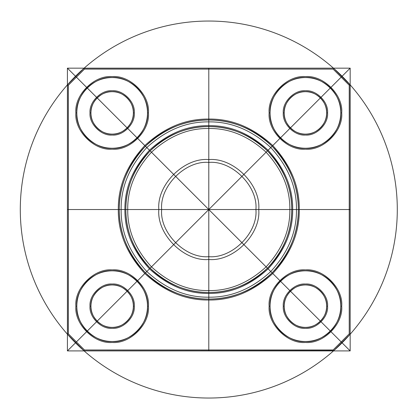 <?xml version="1.0" encoding="UTF-8"?>
<svg xmlns="http://www.w3.org/2000/svg" width="418" height="418" viewBox="0 0 418 418"><rect width="100%" height="100%" fill="white"/><g stroke="black" fill="none" stroke-linecap="round" stroke-linejoin="round"><path stroke-width="0.31" stroke-dasharray="2.09 1.57" d=""/><path stroke-width="0.63" d="M333.742 350.676L84.133 350.854L333.12 350.911L333.742 350.676L349.934 334.489L333.742 350.676M350.169 333.862L350.106 84.88L350.169 333.862M333.12 69.106L84.467 69.106L68.359 85.215L68.359 333.862L68.359 85.215L84.467 69.106L333.12 69.106L349.229 85.215L350.106 84.88L349.934 84.588L333.742 68.4L350.106 84.88L349.229 85.215L333.12 69.106L333.454 68.223L333.12 68.16L333.742 68.4L333.454 68.223L333.12 69.106M341.715 306.175C343.34 288.221 323.38 268.262 305.427 269.887C287.474 268.262 267.52 288.221 269.14 306.175C267.52 324.128 287.474 344.082 305.427 342.457C323.38 344.082 343.34 324.128 341.715 306.175L340.774 306.175C342.352 288.686 322.915 269.249 305.427 270.827C287.945 269.249 268.502 288.686 270.085 306.175C268.502 323.657 287.945 343.094 305.427 341.516C322.915 343.094 342.352 323.657 340.774 306.175C342.352 323.657 322.915 343.094 305.427 341.516C287.945 343.094 268.502 323.657 270.085 306.175C268.502 288.686 287.945 269.249 305.427 270.827C322.915 269.249 342.352 288.686 340.774 306.175M125.855 209.538C125.567 230.705 133.666 250.257 150.146 268.184C168.078 284.663 187.625 292.762 208.791 292.475C229.963 292.762 249.509 284.663 267.442 268.184C283.921 250.257 292.02 230.705 291.733 209.538C292.02 230.705 283.921 250.257 267.442 268.184C249.509 284.663 229.963 292.762 208.791 292.475C187.625 292.762 168.078 284.663 150.146 268.184C133.666 250.257 125.567 230.705 125.855 209.538C125.567 188.366 133.666 168.82 150.146 150.888C168.078 134.408 187.625 126.314 208.791 126.597C229.963 126.314 249.509 134.408 267.442 150.888C283.921 168.82 292.02 188.366 291.733 209.538C292.02 230.705 283.921 250.257 267.442 268.184C249.509 284.663 229.963 292.762 208.791 292.475C187.625 292.762 168.078 284.663 150.146 268.184C133.666 250.257 125.567 230.705 125.855 209.538C125.567 188.366 133.666 168.82 150.146 150.888C168.078 134.408 187.625 126.314 208.791 126.597C229.963 126.314 249.509 134.408 267.442 150.888C283.921 168.82 292.02 188.366 291.733 209.538C292.02 188.366 283.921 168.82 267.442 150.888C249.509 134.408 229.963 126.314 208.791 126.597C187.625 126.314 168.078 134.408 150.146 150.888C133.666 168.82 125.567 188.366 125.855 209.538C125.567 188.366 133.666 168.82 150.146 150.888C168.078 134.408 187.625 126.314 208.791 126.597C229.963 126.314 249.509 134.408 267.442 150.888C283.921 168.82 292.02 188.366 291.733 209.538C292.02 230.705 283.921 250.257 267.442 268.184C249.509 284.663 229.963 292.762 208.791 292.475C187.625 292.762 168.078 284.663 150.146 268.184C133.666 250.257 125.567 230.705 125.855 209.538L124.909 209.538C124.621 188.126 132.814 168.355 149.477 150.224C167.613 133.556 187.384 125.369 208.791 125.656C230.203 125.369 249.974 133.556 268.105 150.224C284.773 168.355 292.966 188.126 292.678 209.538C292.966 230.945 284.773 250.716 268.105 268.852C249.974 285.52 230.203 293.708 208.791 293.42C187.384 293.708 167.613 285.52 149.477 268.852C132.814 250.716 124.621 230.945 124.909 209.538M147.502 306.175C149.08 288.686 129.643 269.249 112.16 270.827C94.672 269.249 75.235 288.686 76.813 306.175C75.235 288.686 94.672 269.249 112.16 270.827C129.643 269.249 149.08 288.686 147.502 306.175C149.08 323.657 129.643 343.094 112.16 341.516C94.672 343.094 75.235 323.657 76.813 306.175C75.235 323.657 94.672 343.094 112.16 341.516C129.643 343.094 149.08 323.657 147.502 306.175L148.442 306.175C150.067 288.221 130.113 268.262 112.16 269.887C94.207 268.262 74.247 288.221 75.872 306.175C74.247 324.128 94.207 344.082 112.16 342.457C130.113 344.082 150.067 324.128 148.442 306.175M298.332 209.538C298.64 232.387 289.899 253.491 272.108 272.849C252.749 290.641 231.645 299.382 208.791 299.074C185.942 299.382 164.838 290.641 145.48 272.849C127.689 253.491 118.947 232.387 119.255 209.538C118.947 186.684 127.689 165.58 145.48 146.222C164.838 128.436 185.942 119.694 208.791 119.997C231.645 119.694 252.749 128.436 272.108 146.222C289.899 165.58 298.64 186.684 298.332 209.538C298.64 186.684 289.899 165.58 272.108 146.222C252.749 128.436 231.645 119.694 208.791 119.997C185.942 119.694 164.838 128.436 145.48 146.222C127.689 165.58 118.947 186.684 119.255 209.538C118.947 232.387 127.689 253.491 145.48 272.849C164.838 290.641 185.942 299.382 208.791 299.074C231.645 299.382 252.749 290.641 272.108 272.849C289.899 253.491 298.64 232.387 298.332 209.538L299.272 209.538C299.586 186.444 290.75 165.12 272.771 145.558C253.214 127.579 231.885 118.749 208.791 119.057C185.702 118.749 164.373 127.579 144.816 145.558C126.837 165.12 118.001 186.444 118.315 209.538C118.001 186.444 126.837 165.12 144.816 145.558C164.373 127.579 185.702 118.749 208.791 119.057C231.885 118.749 253.214 127.579 272.771 145.558C290.75 165.12 299.586 186.444 299.272 209.538C299.586 232.627 290.75 253.956 272.771 273.518C253.214 291.492 231.885 300.328 208.791 300.019C185.702 300.328 164.373 291.492 144.816 273.518C126.837 253.956 118.001 232.627 118.315 209.538C118.001 232.627 126.837 253.956 144.816 273.518C164.373 291.492 185.702 300.328 208.791 300.019C231.885 300.328 253.214 291.492 272.771 273.518C290.75 253.956 299.586 232.627 299.272 209.538L298.332 209.538C298.64 232.387 289.899 253.491 272.108 272.849C252.749 290.641 231.645 299.382 208.791 299.074C185.942 299.382 164.838 290.641 145.48 272.849C127.689 253.491 118.947 232.387 119.255 209.538L118.315 209.538L119.255 209.538C118.947 186.684 127.689 165.58 145.48 146.222C164.838 128.436 185.942 119.694 208.791 119.997C231.645 119.694 252.749 128.436 272.108 146.222C289.899 165.58 298.64 186.684 298.332 209.538C298.64 232.387 289.899 253.491 272.108 272.849C252.749 290.641 231.645 299.382 208.791 299.074C185.942 299.382 164.838 290.641 145.48 272.849C127.689 253.491 118.947 232.387 119.255 209.538C118.947 186.684 127.689 165.58 145.48 146.222C164.838 128.436 185.942 119.694 208.791 119.997C231.645 119.694 252.749 128.436 272.108 146.222C289.899 165.58 298.64 186.684 298.332 209.538L296.446 209.538C296.749 187.165 288.19 166.505 270.775 147.559C251.824 130.139 231.164 121.586 208.791 121.884C186.423 121.586 165.763 130.139 146.812 147.559C129.397 166.505 120.839 187.165 121.142 209.538C120.839 231.906 129.397 252.566 146.812 271.517C165.763 288.932 186.423 297.491 208.791 297.188C231.164 297.491 251.824 288.932 270.775 271.517C288.19 252.566 296.749 231.906 296.446 209.538M76.813 112.902C75.235 130.39 94.672 149.827 112.16 148.244C129.643 149.827 149.08 130.39 147.502 112.902C149.08 130.39 129.643 149.827 112.16 148.244C94.672 149.827 75.235 130.39 76.813 112.902C75.235 95.414 94.672 75.977 112.16 77.56C129.643 75.977 149.08 95.414 147.502 112.902C149.08 95.414 129.643 75.977 112.16 77.56C94.672 75.977 75.235 95.414 76.813 112.902L75.872 112.902C74.247 130.855 94.207 150.809 112.16 149.189C130.113 150.809 150.067 130.855 148.442 112.902C150.067 94.949 130.113 74.994 112.16 76.614C94.207 74.994 74.247 94.949 75.872 112.902M133.363 112.902C134.314 102.41 122.652 90.748 112.16 91.694C101.668 90.748 90.006 102.41 90.952 112.902C90.006 123.394 101.668 135.056 112.16 134.11C122.652 135.056 134.314 123.394 133.363 112.902C134.314 102.41 122.652 90.748 112.16 91.694C101.668 90.748 90.006 102.41 90.952 112.902C90.006 123.394 101.668 135.056 112.16 134.11C122.652 135.056 134.314 123.394 133.363 112.902L134.309 112.902C135.296 123.859 123.117 136.038 112.16 135.051C101.198 136.038 89.018 123.859 90.011 112.902C89.018 101.945 101.198 89.76 112.16 90.753C123.117 89.76 135.296 101.945 134.309 112.902M289.846 209.538C290.129 230.224 282.213 249.327 266.109 266.851C248.585 282.955 229.482 290.871 208.791 290.594C188.105 290.871 169.003 282.955 151.478 266.851C135.375 249.327 127.459 230.224 127.736 209.538C127.459 188.852 135.375 169.745 151.478 152.22C169.003 136.116 188.105 128.206 208.791 128.483C229.482 128.206 248.585 136.116 266.109 152.22C282.213 169.745 290.129 188.852 289.846 209.538C290.129 230.224 282.213 249.327 266.109 266.851C248.585 282.955 229.482 290.871 208.791 290.594C188.105 290.871 169.003 282.955 151.478 266.851C135.375 249.327 127.459 230.224 127.736 209.538C127.459 188.852 135.375 169.745 151.478 152.22C169.003 136.116 188.105 128.206 208.791 128.483C229.482 128.206 248.585 136.116 266.109 152.22C282.213 169.745 290.129 188.852 289.846 209.538C290.129 230.224 282.213 249.327 266.109 266.851C248.585 282.955 229.482 290.871 208.791 290.594C188.105 290.871 169.003 282.955 151.478 266.851C135.375 249.327 127.459 230.224 127.736 209.538C127.459 188.852 135.375 169.745 151.478 152.22C169.003 136.116 188.105 128.206 208.791 128.483C229.482 128.206 248.585 136.116 266.109 152.22C282.213 169.745 290.129 188.852 289.846 209.538C290.129 230.224 282.213 249.327 266.109 266.851C248.585 282.955 229.482 290.871 208.791 290.594C188.105 290.871 169.003 282.955 151.478 266.851C135.375 249.327 127.459 230.224 127.736 209.538C127.459 188.852 135.375 169.745 151.478 152.22C169.003 136.116 188.105 128.206 208.791 128.483C229.482 128.206 248.585 136.116 266.109 152.22C282.213 169.745 290.129 188.852 289.846 209.538M283.279 112.902C282.291 101.945 294.471 89.76 305.427 90.753C316.389 89.76 328.569 101.945 327.576 112.902C328.569 123.859 316.389 136.038 305.427 135.051C294.471 136.038 282.291 123.859 283.279 112.902L284.224 112.902C283.273 123.394 294.936 135.056 305.427 134.11C315.919 135.056 327.581 123.394 326.636 112.902C327.581 102.41 315.919 90.748 305.427 91.694C294.936 90.748 283.273 102.41 284.224 112.902C283.273 123.394 294.936 135.056 305.427 134.11C315.919 135.056 327.581 123.394 326.636 112.902C327.581 102.41 315.919 90.748 305.427 91.694C294.936 90.748 283.273 102.41 284.224 112.902M133.363 306.175C134.314 295.683 122.652 284.015 112.16 284.966C101.668 284.015 90.006 295.683 90.952 306.175C90.006 316.666 101.668 328.329 112.16 327.378C122.652 328.329 134.314 316.666 133.363 306.175C134.314 295.683 122.652 284.015 112.16 284.966C101.668 284.015 90.006 295.683 90.952 306.175C90.006 316.666 101.668 328.329 112.16 327.378C122.652 328.329 134.314 316.666 133.363 306.175L134.309 306.175C135.296 317.131 123.117 329.311 112.16 328.323C101.198 329.311 89.018 317.131 90.011 306.175C89.018 295.212 101.198 283.033 112.16 284.026C123.117 283.033 135.296 295.212 134.309 306.175M84.467 349.97L68.359 333.862L84.467 349.97L84.133 350.854L84.467 349.97L333.12 349.97L333.454 350.854L333.12 349.97L349.229 333.862L350.106 334.196L349.229 333.862L349.229 85.215L349.229 333.862L333.12 349.97L84.467 349.97M341.715 112.902C343.34 94.949 323.38 74.994 305.427 76.614C287.474 74.994 267.52 94.949 269.14 112.902C267.52 130.855 287.474 150.809 305.427 149.189C323.38 150.809 343.34 130.855 341.715 112.902L340.774 112.902C342.352 95.414 322.915 75.977 305.427 77.56C287.945 75.977 268.502 95.414 270.085 112.902C268.502 95.414 287.945 75.977 305.427 77.56C322.915 75.977 342.352 95.414 340.774 112.902C342.352 130.39 322.915 149.827 305.427 148.244C287.945 149.827 268.502 130.39 270.085 112.902C268.502 130.39 287.945 149.827 305.427 148.244C322.915 149.827 342.352 130.39 340.774 112.902M147.502 112.902L148.442 112.902M284.224 306.175C283.273 316.666 294.936 328.329 305.427 327.378C315.919 328.329 327.581 316.666 326.636 306.175C327.581 295.683 315.919 284.015 305.427 284.966C294.936 284.015 283.273 295.683 284.224 306.175C283.273 316.666 294.936 328.329 305.427 327.378C315.919 328.329 327.581 316.666 326.636 306.175C327.581 295.683 315.919 284.015 305.427 284.966C294.936 284.015 283.273 295.683 284.224 306.175L283.279 306.175C282.291 295.212 294.471 283.033 305.427 284.026C316.389 283.033 328.569 295.212 327.576 306.175C328.569 317.131 316.389 329.311 305.427 328.323C294.471 329.311 282.291 317.131 283.279 306.175M255.92 209.538C258.026 232.852 232.11 258.768 208.791 256.662C185.477 258.768 159.561 232.852 161.667 209.538C159.561 186.219 185.477 160.303 208.791 162.414C232.11 160.303 258.026 186.219 255.92 209.538C258.026 232.852 232.11 258.768 208.791 256.662C185.477 258.768 159.561 232.852 161.667 209.538C159.561 186.219 185.477 160.303 208.791 162.414C232.11 160.303 258.026 186.219 255.92 209.538M67.481 84.88L68.359 85.215L67.481 84.88L67.653 84.588L83.846 68.4L67.653 84.588L67.418 85.215L67.481 334.196L68.359 333.862L67.481 334.196L67.418 333.862L67.481 84.88M84.133 68.223L84.467 69.106L84.133 68.223L83.846 68.4L84.467 68.16L333.12 68.16L84.133 68.223M158.84 209.538C156.609 184.824 184.077 157.351 208.791 159.582C233.51 157.351 260.978 184.824 258.747 209.538C260.978 234.252 233.51 261.72 208.791 259.489C184.077 261.72 156.609 234.252 158.84 209.538C156.609 184.824 184.077 157.351 208.791 159.582C233.51 157.351 260.978 184.824 258.747 209.538C260.978 234.252 233.51 261.72 208.791 259.489C184.077 261.72 156.609 234.252 158.84 209.538C156.609 184.824 184.077 157.351 208.791 159.582C233.51 157.351 260.978 184.824 258.747 209.538C260.978 234.252 233.51 261.72 208.791 259.489C184.077 261.72 156.609 234.252 158.84 209.538C156.609 184.824 184.077 157.351 208.791 159.582C233.51 157.351 260.978 184.824 258.747 209.538C260.978 234.252 233.51 261.72 208.791 259.489C184.077 261.72 156.609 234.252 158.84 209.538M121.142 209.538L119.255 209.538M67.653 334.489L83.846 350.676L67.653 334.489M90.952 112.902L90.011 112.902M326.636 112.902L327.576 112.902M76.813 306.175L75.872 306.175M326.636 306.175L327.576 306.175M90.952 306.175L90.011 306.175M270.085 306.175L269.14 306.175M83.846 350.676L84.133 350.854L83.846 350.676M270.085 112.902L269.14 112.902M291.733 209.538L292.678 209.538M67.418 68.16L67.418 350.911L350.169 350.911L350.169 68.16L67.418 68.16L350.169 350.911M67.418 350.911L350.169 68.16M294.418 183.361A89.536 89.536 0 0 0 143.311 148.474A89.536 89.536 0 0 0 188.654 296.78A89.536 89.536 0 0 0 294.418 183.361M389.059 154.425A188.502 188.502 0 0 0 70.935 80.982A188.502 188.502 0 0 0 166.39 393.207A188.502 188.502 0 0 0 389.059 154.425M342.086 76.248L75.501 342.828M75.501 76.248L342.086 342.828M208.791 68.16L208.791 350.911M67.418 209.538L350.169 209.538M132.438 106.7A21.208 21.208 0 0 0 96.647 98.439A21.208 21.208 0 0 0 107.389 133.567A21.208 21.208 0 0 0 132.438 106.7M145.955 102.567A35.342 35.342 0 0 0 86.312 88.799A35.342 35.342 0 0 0 104.207 147.34A35.342 35.342 0 0 0 145.955 102.567M339.228 102.567A35.342 35.342 0 0 0 279.579 88.799A35.342 35.342 0 0 0 297.48 147.34A35.342 35.342 0 0 0 339.228 102.567M325.711 106.7A21.208 21.208 0 0 0 289.92 98.439A21.208 21.208 0 0 0 300.657 133.567A21.208 21.208 0 0 0 325.711 106.7M325.711 299.972A21.208 21.208 0 0 0 289.92 291.712A21.208 21.208 0 0 0 300.657 326.834A21.208 21.208 0 0 0 325.711 299.972M339.228 295.839A35.342 35.342 0 0 0 279.579 282.066A35.342 35.342 0 0 0 297.48 340.613A35.342 35.342 0 0 0 339.228 295.839M132.438 299.972A21.208 21.208 0 0 0 96.647 291.712A21.208 21.208 0 0 0 107.389 326.834A21.208 21.208 0 0 0 132.438 299.972M145.955 295.839A35.342 35.342 0 0 0 86.312 282.066A35.342 35.342 0 0 0 104.207 340.613A35.342 35.342 0 0 0 145.955 295.839M123.169 183.361A89.536 89.536 0 0 1 274.276 148.474A89.536 89.536 0 0 1 228.933 296.78A89.536 89.536 0 0 1 123.169 183.361M129.476 185.289A82.942 82.942 0 0 1 269.453 152.972A82.942 82.942 0 0 1 227.449 290.353A82.942 82.942 0 0 1 129.476 185.289M208.791 119.997L208.791 299.074M208.791 126.597L208.791 162.414L208.791 126.597"/></g></svg>
